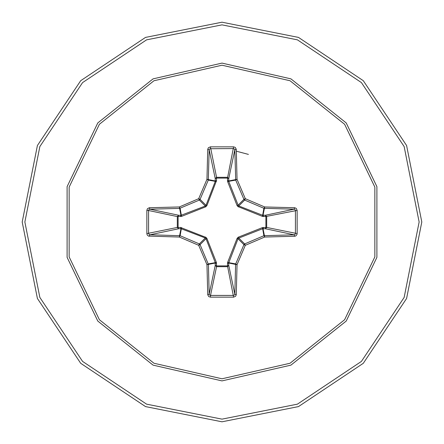<?xml version="1.0" encoding="UTF-8"?>
<svg xmlns="http://www.w3.org/2000/svg" width="444" height="444" viewBox="0 0 444 444"><rect width="100%" height="100%" fill="white"/><g stroke="black" fill="none" stroke-linecap="round" stroke-linejoin="round"><path stroke-width="0.67" d="M207.753 294.688L209.174 294.206L215.246 265.451L216.517 265.906L216.572 266.683L210.5 295.432L233.5 295.432L234.51 294.977L234.826 294.206L235.614 264.413L228.677 263.037L228.754 265.451L227.428 266.683L216.572 266.683L215.246 265.451L215.251 262.521L206.022 238.694L200.078 244.644L208.386 264.413L209.174 294.206L209.668 295.143L210.5 295.432L210.423 297.164L208.752 296.575L207.753 294.688L206.96 264.702L198.696 245.304L179.298 237.041L180.092 235.714L199.356 243.923L200.078 244.644L198.696 245.304L199.356 243.923L205.306 237.978L180.963 228.677L180.514 227.411L206.177 237.479L206.943 238.528L216.417 262.465L216.517 265.906L227.483 265.906L227.583 262.465L237.057 238.528L238.101 237.279L262.465 227.583L265.906 227.483L265.451 228.754L262.521 228.749L238.234 238.289L228.677 263.037L227.411 263.486M146.836 233.577L177.317 227.428L178.549 228.754L180.963 228.677L179.298 237.041L148.485 236.069L147.203 234.92L146.836 233.577L146.836 210.423L148.568 210.5L148.568 233.5L149.384 234.737L180.092 235.714L181.535 227.583M227.583 262.465L235.714 263.908L237.041 264.702L235.614 264.413L235.714 263.908L243.923 244.644L244.644 243.923L263.908 235.714L294.206 234.826L265.451 228.754L266.683 227.467L265.906 227.483L265.906 216.517L262.465 216.417L237.823 206.521L237.057 205.472L227.583 181.535L227.483 178.094L228.754 178.549L228.749 181.479L238.35 205.822L262.521 215.251L265.451 215.246L266.683 216.533L266.683 227.428L297.164 233.577L297.003 234.46L295.937 235.847L294.688 236.247L264.702 237.041L245.304 245.304L237.041 264.702L236.247 294.688L235.609 296.242L233.577 297.164L210.423 297.164M146.836 210.423L147.425 208.752L149.312 207.753L179.298 206.96L198.696 198.696L206.96 179.298L207.753 149.312L208.391 147.758L210.423 146.836L233.577 146.836L227.483 178.094L216.517 178.094L216.572 177.317L227.467 177.317L228.754 178.549L234.826 149.794L234.626 149.173L233.5 148.568L209.834 148.746L209.174 149.794L208.286 180.092L200.078 199.356L199.356 200.078L179.587 208.386L149.794 209.174L148.857 209.668L148.568 210.5L177.317 216.572L178.549 215.246L178.094 216.517L178.094 227.483L180.514 227.411M149.312 207.753L149.794 209.174L178.549 215.246L180.963 215.323L205.306 206.022L206.022 205.306L215.251 181.479L215.246 178.549L216.517 178.094L216.589 180.514L206.943 205.472L205.899 206.721L181.535 216.417L177.317 216.572L177.317 227.428L178.094 227.483L178.549 228.754L149.794 234.826L149.312 236.247M222 65.213L290.026 80.741L344.583 124.248L374.858 187.113L374.858 256.887L344.583 319.752L290.026 363.259L222 378.788L153.974 363.259L99.417 319.752L69.142 256.887L69.142 187.113L99.417 124.248L153.974 80.741L222 65.213M233.577 146.836L235.248 147.425L236.247 149.312L234.826 149.794L235.714 180.092L227.583 181.535M294.688 236.247L294.206 234.826L295.143 234.332L295.432 233.5L295.432 210.5L294.977 209.49L294.206 209.174L263.908 208.286L244.644 200.078L245.304 198.696L264.702 206.96L294.688 207.753L296.242 208.391L297.164 210.423L297.164 233.577M222 22.2L298.462 37.407L363.281 80.719L406.593 145.538L421.8 222L406.593 298.462L363.281 363.281L298.462 406.593L222 421.8L145.538 406.593L80.719 363.281L37.407 298.462L22.2 222L37.407 145.538L80.719 80.719L145.538 37.407L222 22.2L145.538 37.407L80.719 80.719L37.407 145.538L22.2 222L37.407 298.462L80.719 363.281L145.538 406.593L222 421.8M248.39 154.407L236.313 151.204M206.943 238.528L206.022 238.694L205.306 237.978L205.472 237.057M238.528 206.943L238.694 206.022L244.644 200.078L243.923 199.356L235.714 180.092L237.041 179.298L228.677 180.963L227.411 180.514M207.753 149.312L209.174 149.794L215.246 178.549L216.572 177.317L210.423 146.836M237.057 238.528L237.978 238.694L243.923 244.644L245.304 245.304L244.644 243.923L238.694 237.978L238.528 237.057M236.247 294.688L234.826 294.206L228.754 265.451L227.483 265.906L233.577 297.164M262.465 227.583L263.908 235.714L264.702 237.041L263.037 228.677L263.486 227.411M216.417 262.465L208.286 263.908L206.96 264.702L215.323 263.037L216.589 263.486M297.164 210.423L265.906 216.517L265.451 215.246L294.206 209.174L294.688 207.753M263.486 216.589L263.037 215.323L264.702 206.96L263.908 208.286L262.465 216.417M237.057 205.472L237.978 205.306L243.923 199.356L245.304 198.696L237.041 179.298L236.247 149.312M181.535 216.417L180.092 208.286L179.298 206.96L180.963 215.323L180.514 216.589M206.943 205.472L206.022 205.306L200.078 199.356L198.696 198.696L199.356 200.078L205.306 206.022L205.472 206.943M216.589 180.514L215.323 180.963L206.96 179.298L208.286 180.092L216.417 181.535M222 380.88L153.063 365.146L97.785 321.056L67.105 257.353L67.105 186.647L97.785 122.944L153.063 78.854L222 63.12L290.937 78.854L346.215 122.944L376.895 186.647L376.895 257.353L346.215 321.056L290.937 365.146L222 380.88M222 24.864L297.441 39.871L361.394 82.606L404.129 146.559L419.136 222L404.129 297.441L361.394 361.394L297.441 404.129L222 419.136L146.559 404.129L82.606 361.394L39.871 297.441L24.864 222L39.871 146.559L82.606 82.606L146.559 39.871L222 24.864"/></g></svg>

